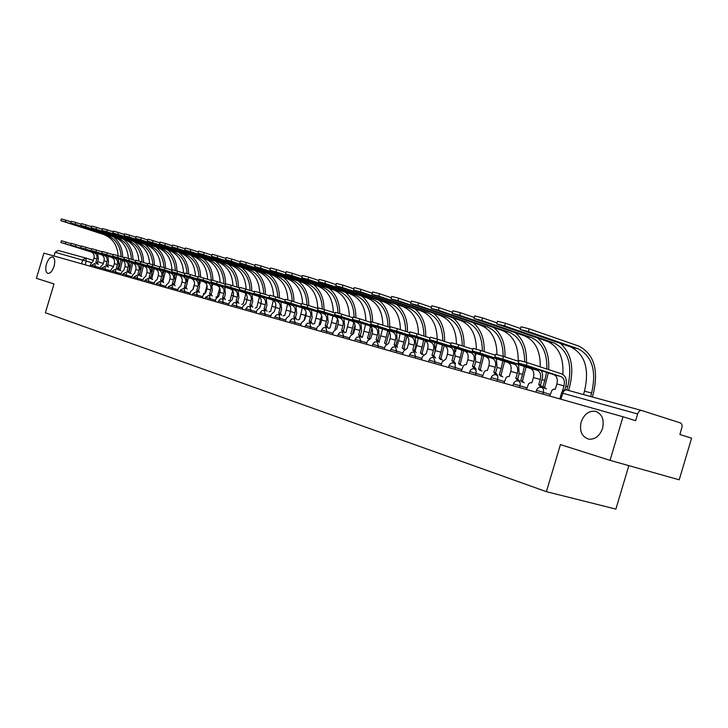 <?xml version="1.0" encoding="UTF-8"?>
<svg xmlns="http://www.w3.org/2000/svg" width="728" height="728" viewBox="0 0 728 728"><rect width="100%" height="100%" fill="white"/><g stroke="black" fill="none" stroke-linecap="round" stroke-linejoin="round"><path stroke-width="1.09" d="M581.153 422.04C584.12 414.15 588.907 410.583 595.504 411.329C602.038 413.85 604.386 419.528 602.557 428.355C599.781 435.844 595.258 439.466 588.998 439.212C581.89 437.037 579.279 431.313 581.153 422.04M46.446 264.082C48.13 259.232 50.196 256.866 52.653 256.993C54.846 258.131 55.31 261.243 54.054 266.33C52.37 271.162 50.314 273.528 47.884 273.419C45.655 272.308 45.181 269.196 46.446 264.082M610.046 460.351L560.423 444.608L546.41 491.673L45.382 312.776L53.999 283.92L36.4 278.333L43.917 253.144L623.013 416.771L610.046 460.351L679.206 479.807L691.6 438.165L679.907 434.525L682.118 426.544L681.836 424.369L680.744 423.032L641.723 410.519C639.939 410.246 638.574 411.393 637.628 413.968L561.588 392.929L559.805 398.908M628.837 465.638L615.897 509.1L546.41 491.673M623.013 416.771L635.617 420.702L637.628 413.968M54.036 256.001L55.146 252.298L58.158 250.468L85.677 258.012L58.149 250.468M60.87 242.47L61.38 240.759L65.893 242.051L65.374 243.78L60.861 242.479L91.082 251.924C93.612 253.035 94.567 255.119 93.939 258.158L92.929 261.552L90.782 263.782L90.063 266.184M97.37 262.826L98.389 259.423L97.707 253.517M96.005 262.408L97.47 262.854L98.189 264.401M96.697 263.946L95.878 262.362L96.888 258.959C97.516 255.91 96.56 253.817 94.03 252.707L65.374 243.78M71.144 243.689L65.893 242.051M60.87 220.63L61.38 218.928L65.902 220.184L65.383 221.922L60.861 220.657L103.522 234.443C112.522 237.938 117.381 245.027 118.109 255.701L117.59 257.548L112.722 256.156L143.962 265.957C146.583 267.112 147.556 269.315 146.883 272.545L145.809 276.158L143.434 278.496L142.679 281.044M119.447 270.325L118.7 269.378M120.984 259.805L118.682 269.324M120.129 269.815L122.486 260.305M118.801 269.406L120.912 270.771M122.668 257.13C122.513 248.512 119.383 241.723 113.277 236.755M71.089 221.858L65.902 220.184M65.383 221.922L106.506 235.153C115.57 238.693 120.448 245.855 121.112 256.638M70.734 245.072L71.253 243.334L75.83 244.644L75.303 246.401L70.725 245.081L101.156 254.6C103.704 255.719 104.659 257.821 104.022 260.897L103.003 264.337L100.81 266.584L100.082 269.014M107.526 265.629L108.545 262.189L107.862 256.211M106.152 265.201L107.626 265.656L108.372 267.231M106.861 266.767L106.015 265.165L107.043 261.725C107.68 258.631 106.725 256.52 104.168 255.391L75.303 246.401M81.254 246.346L75.83 244.644M80.844 247.729L81.363 245.982L86.013 247.311L85.485 249.085L80.835 247.748L111.466 257.33C114.032 258.467 114.997 260.588 114.351 263.709L113.313 267.185L111.084 269.451L110.347 271.908M117.918 268.495L118.955 265.019L118.273 258.959M116.544 268.077L118.018 268.532L118.791 270.124M117.272 269.66L116.398 268.031L117.445 264.546C118.091 261.416 117.126 259.286 114.551 258.149L85.485 249.085M91.619 249.067L86.013 247.311M70.762 222.968L71.28 221.248L75.867 222.522L75.348 224.279L70.752 222.996L113.714 236.891C122.75 240.413 127.637 247.566 128.374 258.331M129.766 273.173L129.402 272.445M131.322 262.526L129.102 271.762M130.439 272.672L132.824 262.999M130.54 272.7L129.375 272.345L131.24 273.628M133.015 259.787C132.86 251.078 129.702 244.226 123.56 239.221M81.236 224.26L75.867 222.522M75.348 224.279L116.762 237.628C125.871 241.186 130.767 248.412 131.45 259.295M80.899 225.371L81.418 223.623L86.086 224.916L85.558 226.699L80.89 225.398L124.142 239.403C133.233 242.952 138.147 250.159 138.884 261.034M141.896 265.311L139.694 274.52M140.995 275.594L143.416 265.784M141.096 275.621L140.322 275.384L141.814 276.558M143.607 262.499C143.443 253.699 140.276 246.783 134.089 241.741M91.628 226.708L86.086 224.916M85.558 226.699L127.263 240.158C136.427 243.744 141.35 251.024 142.033 262.007M91.2 250.459L91.737 248.685L96.451 250.041L95.923 251.833L91.2 250.478L122.031 260.133C124.615 261.279 125.58 263.427 124.925 266.584L123.878 270.097L121.603 272.39L120.857 274.884M128.574 271.444L129.63 267.913L128.938 261.78M127.191 271.016L128.674 271.471L129.475 273.091M127.937 272.618L127.045 270.971L128.101 267.44C128.756 264.273 127.791 262.116 125.198 260.97L95.923 251.833M102.248 251.852L96.451 250.041M101.829 253.262L102.366 251.469L107.162 252.834L106.616 254.654L101.82 253.28L132.86 263.008C135.463 264.164 136.436 266.33 135.772 269.533L134.707 273.091L132.387 275.402L131.632 277.923M139.494 274.456L140.559 270.889L139.867 264.674M138.102 274.028L139.603 274.483L140.413 276.13M138.875 275.657L137.956 273.983L139.021 270.416C139.685 267.203 138.711 265.028 136.109 263.864L106.616 254.654M113.149 254.709L107.162 252.834M112.722 256.129L113.268 254.318L124.324 257.648M150.687 277.55L151.761 273.937L151.078 267.631M149.286 277.113L150.796 277.577L151.642 279.243M150.086 278.769L149.14 277.068L150.214 273.455C150.887 270.206 149.913 268.004 147.293 266.83L117.59 257.548M91.291 227.828L91.819 226.062L96.56 227.373L96.023 229.174L91.282 227.855L134.826 241.978C143.971 245.554 148.903 252.825 149.64 263.809M151.806 278.587L154.263 268.632M151.915 278.615L152.643 279.552M154.454 265.283C154.291 256.392 151.096 249.404 144.872 244.326M102.284 229.229L96.56 227.373M96.023 229.174L138.029 242.752C147.229 246.355 152.179 253.699 152.871 264.783M152.734 268.15L152.107 271.926M101.947 230.348L102.484 228.565L107.289 229.893L106.752 231.713L101.938 230.376L145.782 244.617C154.973 248.221 159.933 255.564 160.67 266.666M162.954 281.427L165.374 271.553M163.045 281.709L163.736 282.619M165.575 268.132C165.402 259.141 162.189 252.088 155.929 246.974M113.213 231.813L107.289 229.893M106.752 231.713L149.058 245.409C158.304 249.04 163.281 256.447 163.973 267.631M163.836 271.071L163.518 273.346M112.876 232.933L113.413 231.122L118.309 232.478L117.754 234.316L112.867 232.969L157.002 247.32C166.439 251.051 171.426 258.658 171.972 270.152M174.42 284.202L176.768 274.547M174.92 285.294L175.111 285.767M176.968 271.053C176.795 261.962 173.564 254.846 167.258 249.686M124.424 234.462L118.309 232.478M117.754 234.316L160.369 248.13C169.66 251.788 174.656 259.259 175.357 270.561M175.221 274.056L175.057 275.366M123.897 259.077L124.452 257.239L129.402 258.649L128.847 260.515L123.897 259.095L155.346 268.969C157.985 270.143 158.959 272.372 158.276 275.648L157.193 279.297L154.773 281.663L153.999 284.248M162.162 280.717L163.254 277.059L162.572 270.67M160.761 280.28L162.28 280.753L163.145 282.437M161.589 281.954L160.606 280.235L161.698 276.576C162.38 273.291 161.407 271.053 158.759 269.879L128.847 260.515M135.799 260.66L129.402 258.649M124.088 235.59L124.634 233.761L129.602 235.126L129.047 236.991L124.079 235.626L168.514 250.095C177.996 253.854 183.01 261.525 183.556 273.127M186.086 287.323L188.443 277.614M188.643 274.056C188.479 264.865 185.221 257.666 178.879 252.47M135.936 237.182L129.602 235.126M129.047 236.991L171.963 250.923C181.308 254.609 186.332 262.153 187.023 273.573M186.887 277.122L186.823 277.686M135.372 262.098L135.927 260.242L140.959 261.671L140.395 263.554L135.363 262.126L167.031 272.072C169.679 273.255 170.661 275.502 169.97 278.824L168.869 282.519L166.393 284.912L165.611 287.524M173.937 283.966L175.048 280.262L174.356 273.792M172.527 283.529L174.056 284.002L174.957 285.713M173.382 285.23L172.372 283.483L173.473 279.77C174.174 276.449 173.191 274.183 170.534 273L140.395 263.554M147.584 263.754L140.959 261.671M135.599 238.311L136.154 236.454L141.205 237.847L140.641 239.739L135.59 238.347L180.326 252.944C189.844 256.72 194.886 264.464 195.441 276.185M194.558 283.611L192.947 289.171M199.927 283.811L200.418 280.753M200.628 277.141C200.455 267.831 197.179 260.56 190.791 255.319M147.748 239.985L141.205 237.847M140.641 239.739L183.866 253.79C193.266 257.503 198.307 265.129 198.999 276.676M147.147 265.201L147.711 263.318L152.825 264.774L152.252 266.685L147.138 265.229L179.015 275.248C181.681 276.449 182.664 278.724 181.964 282.082L180.844 285.831L178.324 288.243L177.532 290.9M186.022 287.305L187.142 283.547L186.459 276.986M184.612 286.868L186.141 287.342L187.069 289.08M185.485 288.588L184.439 286.823L185.558 283.055C186.268 279.689 185.285 277.404 182.61 276.203L152.252 266.685M159.678 266.93L152.825 264.774M147.42 241.105L147.975 239.23L153.117 240.64L152.543 242.561L147.402 241.141L192.438 255.856C202.002 259.659 207.071 267.476 207.626 279.306M207.043 285.449L205.041 292.702M204.249 293.202L203.394 293.73M212.467 285.704L212.703 283.975M212.913 280.316C212.758 270.898 209.455 263.536 203.012 258.249M159.887 242.852L153.117 240.64M152.543 242.561L196.069 256.729C205.724 260.579 210.792 268.495 211.275 280.462M159.241 268.386L159.814 266.475L165.019 267.959L164.437 269.897L159.232 268.414L191.309 278.515C194.003 279.716 194.995 282.027 194.276 285.431L193.148 289.225L190.563 291.664L189.762 294.349M198.426 290.727L199.563 286.923L198.871 280.271M197.006 290.29L198.553 290.763L199.508 292.529M197.916 292.037L196.833 290.245L197.971 286.432C198.689 283.019 197.698 280.699 195.004 279.488L164.437 269.897M172.108 270.188L165.019 267.959M159.55 243.971L160.114 242.078L165.347 243.507L164.765 245.454L159.541 244.016L204.877 258.849C214.487 262.681 219.565 270.57 220.129 282.519M217.299 296.678L215.834 297.17M219.692 287.906L217.353 296.633M225.216 288.079L225.307 287.287M225.525 283.793L231.249 285.267L230.63 287.351L224.943 285.74L258.058 296.214C260.833 297.479 261.843 299.936 261.061 303.576L259.851 307.644L256.957 310.219L256.101 313.095M225.525 283.62C225.38 274.056 222.058 266.603 215.561 261.252M172.354 245.8L165.347 243.507M164.765 245.454L208.599 259.75C218.3 263.627 223.387 271.608 223.878 283.702M171.662 271.662L172.245 269.724L177.541 271.226L176.95 273.191L171.662 271.69L203.949 281.863C206.652 283.083 207.644 285.412 206.916 288.861L205.769 292.711L203.13 295.177L202.32 297.898M211.166 294.249L212.312 290.39L211.63 283.638M209.737 293.803L211.293 294.285L212.276 296.078M210.674 295.577L209.564 293.757L210.711 289.89C211.439 286.432 210.447 284.093 207.735 282.864L176.95 273.191M184.876 273.546L177.541 271.226M172.017 246.919L172.591 244.999L177.905 246.455L177.323 248.43L172.008 246.974L217.645 261.925C227.291 265.775 232.396 273.737 232.96 285.813M232.614 290.681L230.121 300.227L228.592 300.7M238.466 287.551C238.484 277.614 235.135 269.87 228.437 264.328M185.167 248.83L177.905 246.455M177.323 248.43L221.467 262.854C231.213 266.748 236.327 274.811 236.809 287.032M184.439 275.029L185.021 273.064L190.408 274.593L189.808 276.585L184.43 275.057L216.917 285.303C219.647 286.532 220.639 288.898 219.901 292.392L218.746 296.287L216.043 298.78L215.215 301.547M224.251 297.861L225.416 293.957L224.725 287.105M222.823 297.415L224.379 297.898L225.398 299.718M223.778 299.217L222.632 297.361L223.805 293.448C224.543 289.944 223.551 287.569 220.812 286.341L189.808 276.585M198.007 276.995L190.408 274.593M184.839 249.959L185.412 248.011L190.827 249.486L190.226 251.479L184.821 250.004L230.758 265.092C240.449 268.96 245.573 276.995 246.137 289.189M245.855 293.702L243.261 303.867L241.705 304.331M251.761 290.963C251.779 280.908 248.412 273.082 241.669 267.495M198.344 251.952L190.827 249.486M190.226 251.479L234.689 266.039C244.471 269.961 249.604 278.096 250.095 290.436M197.561 278.487L198.153 276.504L203.64 278.05L203.039 280.071L197.552 278.515L230.257 288.843C232.996 290.081 233.997 292.474 233.251 296.014L232.068 299.972L229.302 302.493L228.474 305.287M237.692 301.574L238.875 297.615L238.192 290.654M236.263 301.128L237.829 301.61L238.884 303.458M237.255 302.957L236.072 301.074L237.255 297.106C238.001 293.548 237.01 291.145 234.261 289.899L203.039 280.071M211.511 280.535L203.64 278.05M198.016 253.071L198.598 251.105L204.104 252.598L203.503 254.627L197.998 253.126L244.226 268.332C253.963 272.226 259.113 280.335 259.678 292.656M259.423 296.951L256.747 307.607L255.164 308.053M265.42 294.476C265.438 284.284 262.053 276.376 255.264 270.743M211.903 255.164L204.104 252.598M203.503 254.627L248.275 269.305C258.094 273.255 263.254 281.463 263.745 293.939M211.065 282.045L211.666 280.034L217.244 281.609L216.635 283.656L211.056 282.073L243.962 292.474C246.719 293.73 247.72 296.15 246.965 299.745L245.764 303.749L242.943 306.297L242.096 309.136M251.515 305.387L252.716 301.374L252.034 294.312M250.077 304.941L251.651 305.432L252.743 307.307M251.105 306.797L249.877 304.886L251.078 300.864C251.843 297.261 250.841 294.831 248.075 293.566L216.635 283.656M225.407 284.193L217.244 281.609M211.566 256.274L212.157 254.281L217.772 255.801L217.153 257.858L211.548 256.338L258.076 271.671C267.849 275.594 273.027 283.784 273.591 296.232M273.355 300.409L270.607 311.438L268.996 311.884M279.452 298.071C279.47 287.751 276.067 279.761 269.233 274.083M225.844 258.467L217.772 255.801M217.153 257.858L262.235 272.672C272.099 276.64 277.277 284.93 277.768 297.534M265.729 309.318L266.949 305.241L266.266 298.071M264.291 308.872L265.875 309.354L267.003 311.266M265.347 310.756L264.082 308.809L265.301 304.732C266.075 301.074 265.074 298.607 262.289 297.343L230.63 287.351M239.712 287.951L231.249 285.267M225.516 259.577L226.117 257.557L231.832 259.095L231.204 261.188L225.498 259.641L272.317 275.102C282.146 279.051 287.332 287.323 287.888 299.918M287.66 304.077L284.857 315.388L283.219 315.816M293.885 301.765C293.903 291.318 290.472 283.238 283.592 277.514M240.204 261.871L231.832 259.095M231.204 261.188L276.594 276.13C286.495 280.125 291.691 288.488 292.183 301.228M239.257 289.471L239.876 287.405L245.664 289.034L245.036 291.145L239.248 289.507L272.554 300.063C275.357 301.337 276.358 303.831 275.575 307.516L274.347 311.639L271.38 314.25L270.507 317.171M280.353 313.349L281.59 309.218L280.908 301.938M278.906 312.904L280.498 313.395L281.663 315.333M280.007 314.824L278.697 312.84L279.934 308.708C280.726 304.996 279.716 302.502 276.913 301.219L245.036 291.145M254.436 291.819L245.664 289.034M239.867 262.972L240.486 260.924L246.301 262.49L245.673 264.61L239.849 263.036L286.969 278.633C296.842 282.61 302.056 290.982 302.593 303.731M302.357 307.944L299.508 319.446L297.843 319.856M306.17 312.712L304.131 319.911M308.727 305.569C308.745 294.976 305.287 286.805 298.362 281.044M254.982 265.374L246.301 262.49M245.673 264.61L291.364 279.689C301.301 283.711 306.515 292.156 307.007 305.023M253.981 293.357L254.609 291.255L260.515 292.911L259.878 295.058L253.972 293.393L287.487 304.022C290.299 305.314 291.3 307.835 290.499 311.575L289.253 315.761L286.222 318.391L285.34 321.357M295.404 317.508L296.66 313.322L295.978 305.924M293.957 317.062L295.559 317.554L296.76 319.528M295.095 319.01L293.739 316.999L294.986 312.794C295.796 309.036 294.785 306.506 291.964 305.214L259.878 295.058M269.615 295.805L260.515 292.911M254.654 266.475L255.273 264.401L261.206 265.993L260.569 268.141L254.636 266.539L302.038 282.264C312.212 286.423 317.435 295.14 317.717 308.435M317.481 311.912L314.578 323.614L312.885 324.024M321.676 315.442L319.237 324.424M323.996 309.473C324.015 298.744 320.538 290.481 313.568 284.675M270.215 268.978L261.206 265.993M260.569 268.141L306.57 283.356C316.553 287.396 321.785 295.932 322.267 308.945M269.151 297.352L269.788 295.222L275.812 296.915L275.157 299.09L269.142 297.388L302.848 308.099C305.678 309.4 306.688 311.957 305.878 315.752L304.613 320.001L301.492 322.668L300.6 325.671M310.901 321.794L312.175 317.535L311.493 310.019M309.455 321.339L311.056 321.84L312.312 323.842M310.629 323.323L309.227 321.276L310.492 317.008C311.311 313.195 310.31 310.629 307.471 309.327L275.157 299.09M285.249 299.918L275.812 296.915M269.897 270.079L270.516 267.977L276.567 269.597L275.921 271.772L269.87 270.152L317.563 286.004C327.773 290.19 333.014 298.999 333.288 312.439M333.042 316.007L330.093 327.909L328.374 328.301M334.935 329.256L336.363 323.787L331.695 322.522M336.645 328.847L338.293 323.278M339.712 313.504C339.73 302.63 336.236 294.267 329.211 288.415M285.922 272.7L276.567 269.597M275.921 271.772L322.231 287.123C332.25 291.2 337.501 299.827 337.974 312.995M337.51 318.728L336.363 323.787M284.784 301.474L285.431 299.317L291.573 301.028L290.918 303.239L284.775 301.51L318.682 312.294C321.53 313.613 322.54 316.198 321.703 320.056L320.42 324.36L317.226 327.063L316.325 330.112M326.872 326.199L328.155 321.876L327.482 314.241M325.416 325.744L327.027 326.244L328.319 328.283M326.626 327.764L325.179 325.68L326.463 321.348C327.3 317.481 326.29 314.878 323.441 313.559L290.918 303.239M301.374 304.158L291.573 301.028M285.594 273.792L286.231 271.662L292.401 273.309L291.746 275.521L285.576 273.874L333.551 289.853C343.789 294.066 349.049 302.966 349.313 316.562M349.067 320.211L346.064 332.332L344.763 332.432M351.551 333.997L350.86 333.661L352.498 328.164L347.693 326.863M352.725 333.424L355.046 325.098M355.892 317.681C355.928 306.643 352.407 298.161 345.327 292.256M302.111 276.549L292.401 273.309M291.746 275.521L338.356 291.009C348.43 295.122 353.69 303.849 354.145 317.199M353.762 322.395L352.498 328.164M300.91 305.714L301.565 303.531L307.835 305.278L307.161 307.525L300.901 305.769L334.989 316.625C337.856 317.954 338.866 320.575 338.019 324.488L336.718 328.865L333.442 331.595L332.523 334.689M343.325 330.74L344.626 326.362L343.962 318.591M341.869 330.284L343.479 330.794L344.826 332.869M343.125 332.332L341.623 330.221L342.924 325.826C343.78 321.894 342.77 319.255 339.894 317.927L307.161 307.525M318.018 308.526L307.835 305.278M301.792 277.623L302.439 275.466L308.736 277.131L308.062 279.388L301.765 277.705L350.022 293.821C360.296 298.052 365.565 307.052 365.829 320.793M365.565 324.542L362.508 336.891L361.68 336.818M368.55 339.03L367.458 338.256L369.114 332.678L364.164 331.34M369.187 338.52L371.926 328.292M372.563 322.004C372.618 310.783 369.069 302.184 361.925 296.214M318.819 280.507L308.736 277.131M308.062 279.388L354.973 295.013C365.356 299.317 370.625 308.435 370.789 322.386M370.461 326.381L369.114 332.678M317.545 310.101L318.209 307.88L324.606 309.664L323.924 311.939L317.535 310.155L351.815 321.084C354.691 322.431 355.701 325.088 354.845 329.065L353.517 333.506L350.159 336.263L349.222 339.412M360.287 335.426L361.616 330.976L360.942 323.068M360.451 335.481L358.831 334.971L360.451 335.481L361.843 337.592M360.132 337.055L358.567 334.898L359.905 330.439C360.769 326.444 359.759 323.778 356.875 322.431L323.924 311.939M335.189 313.049L324.606 309.664M318.5 281.572L319.155 279.388L325.58 281.09L324.906 283.374L318.473 281.663L366.994 297.907C377.313 302.175 382.591 311.256 382.846 325.161M382.573 329.001L379.17 341.514M385.986 344.417L384.557 342.997L386.25 337.328L381.144 335.945M386.222 343.507L389.234 332.023M389.708 327.363C390.017 315.561 386.468 306.534 379.042 300.3M336.063 284.603L325.58 281.09M324.906 283.374L372.108 299.135C382.528 303.467 387.806 312.694 387.951 326.799M387.651 330.676L386.25 337.328M334.716 314.623L335.39 312.376L341.923 314.187L341.232 316.507L334.698 314.678L369.16 325.689C372.054 327.045 373.064 329.739 372.19 333.779L370.843 338.283L367.394 341.077L366.439 344.271M377.786 340.258L379.133 335.735L378.469 327.691M377.95 340.313L376.321 339.803L377.95 340.313L379.397 342.46M377.677 341.923L376.058 339.73L377.413 335.199C378.296 331.14 377.286 328.428 374.383 327.072L341.232 316.507M352.916 317.708L341.923 314.187M335.754 285.658L336.409 283.438L342.979 285.167L342.287 287.487L335.726 285.749L384.511 302.129C394.849 306.415 400.145 315.588 400.391 329.657M403.703 349.413L402.193 347.884L403.913 342.124L398.644 340.695L397.042 346.082M403.867 348.394L407.007 336.172M404.04 348.448L404.859 348.976M407.425 331.923C407.744 319.929 404.167 310.792 396.687 304.504M353.881 288.834L342.979 285.167M342.287 287.487L389.78 303.394C400.227 307.753 405.523 317.071 405.66 331.349M405.35 335.28L403.913 342.124M400.109 333.606L398.644 340.695M352.443 319.301L353.126 317.008L359.805 318.864L359.104 321.212L352.425 319.355L387.059 330.439C389.981 331.804 390.991 334.543 390.09 338.638L388.725 343.225L385.176 346.055L384.211 349.294M395.841 345.245L397.215 340.649L396.551 332.459M396.014 345.3L394.385 344.79L396.014 345.3L397.515 347.484M395.777 346.947L394.112 344.708L395.477 340.103C396.378 335.99 395.368 333.242 392.456 331.868L359.104 321.212M371.244 322.531L359.805 318.864M353.571 289.871L354.236 287.624L360.952 289.38L360.242 291.746L353.535 289.971L402.584 306.479C412.949 310.792 418.245 320.056 418.482 334.279M421.94 354.463L420.384 352.916L422.131 347.074L416.698 345.6L415.178 350.687M422.067 353.435L425.316 340.686M422.249 353.49L420.666 352.998L423.487 354.627M425.698 336.609C426.035 324.433 422.431 315.179 414.896 308.845M372.281 293.202L360.952 289.38M360.242 291.746L408.017 307.789C418.5 312.175 423.796 321.594 423.924 336.036M423.605 340.076L422.131 347.074M418.2 338.338L416.698 345.6M370.77 324.124L371.453 321.803L378.278 323.696L377.568 326.08L370.743 324.188L405.551 335.335C408.481 336.727 409.491 339.494 408.572 343.661L407.189 348.321L403.539 351.178L402.557 354.481M414.487 350.396L415.879 345.727L415.224 337.392M414.669 350.45L413.031 349.941L414.669 350.45L416.225 352.68M414.478 352.134L412.749 349.859L414.141 345.172C415.06 340.986 414.05 338.202 411.12 336.818L377.568 326.08M390.181 327.518L378.278 323.696M371.981 294.221L372.654 291.946L379.516 293.739L378.797 296.141L371.944 294.339L421.239 310.974C431.622 315.315 436.927 324.67 437.164 339.057M440.768 359.668L439.166 358.121L440.931 352.179L435.326 350.659L433.815 355.728M440.859 358.64L444.171 345.572M441.041 358.695L439.457 358.203L441.041 358.695L442.451 360.196M444.562 341.45C444.908 329.074 441.286 319.701 433.688 313.313M391.309 297.725L379.516 293.739M378.797 296.141L426.854 312.33C437.355 316.735 442.66 326.253 442.77 340.868M442.451 345.017L440.931 352.179M436.864 343.225L435.326 350.659M389.708 329.111L390.408 326.763L397.379 328.683L396.66 331.113L389.689 329.183L424.642 340.404C427.591 341.805 428.601 344.617 427.664 348.849L426.253 353.59L422.504 356.483L421.512 359.832M433.752 355.71L435.162 350.969L434.525 342.479M433.943 355.774L432.305 355.255L433.943 355.774L435.553 358.039M433.797 357.494L431.995 355.173L433.415 350.414C434.352 346.164 433.351 343.334 430.403 341.933L396.66 331.113M409.773 332.678L397.379 328.683M391.018 298.726L391.7 296.414L398.716 298.243L397.989 300.682L390.981 298.844L440.504 315.615C450.914 319.983 456.229 329.447 456.447 344.007M460.205 365.046L458.558 363.49L460.351 357.448L455.2 356.056M460.251 364.009L463.636 350.687M460.442 364.073L458.858 363.572L461.898 365.574M464.036 346.437C464.391 333.861 460.751 324.36 453.098 317.936M411.002 302.411L398.716 298.243M397.989 300.682L446.31 317.017C456.829 321.448 462.144 331.058 462.244 345.855M461.907 350.123L460.351 357.448M456.137 348.275L455.61 351.633M409.291 334.279L410.01 331.886L417.144 333.852L416.407 336.327L409.273 334.352L444.389 345.645C447.347 347.056 448.348 349.913 447.401 354.218L445.964 359.022L442.105 361.962L441.095 365.365M453.662 361.215L455.1 356.383L454.463 347.729M453.863 361.27L452.215 360.76L453.863 361.27L455.537 363.591M461.798 369.551L455.264 367.522L455.146 364.3L451.897 360.669L453.344 355.828C454.299 351.506 453.298 348.63 450.332 347.22L416.407 336.327M430.048 338.01L417.144 333.852M410.71 303.385L411.402 301.037L418.582 302.894L417.845 305.378L410.665 303.512L460.424 320.411C470.861 324.806 476.176 334.389 476.367 349.149M480.28 370.598L478.587 369.032L480.416 362.899L475.812 361.652M480.298 369.56L483.747 355.956M480.489 369.624L478.906 369.123L481.991 371.134M484.165 351.579C484.53 338.802 480.862 329.174 473.155 322.704M431.376 307.262L418.582 302.894M417.845 305.378L466.42 321.858C476.958 326.317 482.264 336.027 482.355 350.996M482 355.401L480.416 362.899M476.048 353.48L475.848 354.982M429.575 339.621L430.294 337.191L437.601 339.193L436.846 341.714L429.547 339.694L464.801 351.06C467.767 352.479 468.768 355.382 467.804 359.759L466.348 364.655L464.883 364.655L463.372 365.738L461.343 371.089M474.256 366.894L475.721 361.989L475.093 353.171M474.456 366.958L472.818 366.448L474.456 366.958L476.203 369.324M474.429 368.768L472.49 366.348L473.955 361.434C474.929 357.029 473.928 354.117 470.952 352.689L436.846 341.714M451.041 343.543L437.601 339.193M431.094 308.208L431.795 305.824L439.148 307.716L438.393 310.246L431.049 308.344L481.017 325.371C491.491 329.811 496.805 339.512 496.951 354.49M501.037 376.34L499.29 374.765L501.155 368.532L497.151 367.44M501.01 375.302L504.531 361.406M501.21 375.366L499.626 374.865L502.757 376.876M504.968 356.893C505.35 343.898 501.656 334.143 493.893 327.627M452.479 312.285L439.148 307.716M438.393 310.246L487.223 326.872C497.761 331.349 503.075 341.159 503.148 356.301M502.784 360.842L501.155 368.532M450.568 345.154L451.305 342.679L458.776 344.726L458.021 347.292L450.541 345.236L485.922 356.656C488.907 358.103 489.908 361.043 488.916 365.492L487.432 370.479L485.922 370.47L484.366 371.562L482.291 377.004M495.568 372.781L497.051 367.786L496.432 358.786M495.777 372.845L494.13 372.336L495.777 372.845L497.588 375.257M495.814 374.72L493.784 372.236L495.277 367.221C496.278 362.753 495.286 359.796 492.292 358.349L458.021 347.292M472.8 349.276L458.776 344.726M452.206 313.204L452.925 310.783L460.442 312.712L459.677 315.288L452.161 313.349L502.32 330.503C513.158 335.189 518.445 345.418 518.19 361.206M522.513 382.273L520.711 380.699L522.604 374.356L519.246 373.446M522.431 381.235L526.035 367.039M522.64 381.299L521.057 380.799L524.233 382.81M526.481 362.389C526.881 349.167 523.159 339.275 515.333 332.723M474.347 317.49L460.442 312.712M459.677 315.288L508.745 332.059C519.301 336.564 524.606 346.483 524.651 361.825M524.278 366.475L522.604 374.356M472.326 350.887L473.073 348.375L480.735 350.468L479.961 353.08L472.299 350.969L507.798 362.462C510.792 363.918 511.784 366.903 510.774 371.435L509.263 376.503L507.698 376.485L506.096 377.605L503.976 383.137M517.635 378.879L519.146 373.792L518.536 364.61M517.854 378.942L516.207 378.424L517.854 378.942L519.737 381.399M517.954 380.881L515.843 378.323L517.362 373.227C518.381 368.677 517.39 365.674 514.396 364.209L479.961 353.08M495.368 355.219L480.735 350.468M474.083 318.382L474.811 315.925L482.518 317.89L481.745 320.511L474.037 318.536L524.378 335.817C535.226 340.531 540.504 350.878 540.221 366.876M544.726 388.406L542.879 386.841L544.799 380.38L542.142 379.661M544.608 387.378L548.293 372.863M544.826 387.442L543.243 386.941L546.455 388.952M548.648 369.624C549.476 355.482 545.763 344.936 537.537 337.992M497.024 322.895L482.518 317.89M481.745 320.511L531.03 337.419C542.005 342.215 547.274 352.752 546.837 369.032M546.528 372.29L544.799 380.38M494.885 356.829L495.641 354.281L503.503 356.42L502.711 359.077L494.858 356.92L530.457 368.468C533.46 369.942 534.452 372.982 533.415 377.586L531.877 382.746L530.257 382.728L528.61 383.847L526.444 389.48M540.495 385.185L542.597 377.14L542.469 373.637L541.432 370.643M540.722 385.258L539.084 384.739L540.722 385.258L542.678 387.76M540.904 387.269L538.702 384.63L540.249 379.443C541.286 374.811 540.303 371.762 537.3 370.288L502.711 359.077M518.773 361.397L503.503 356.42M496.778 323.742L497.515 321.257L505.423 323.268L504.622 325.935L496.724 323.914L547.219 341.323C558.531 346.364 563.763 357.393 562.908 374.438M504.622 325.935L554.117 342.988C568.222 350.259 572.781 364.801 567.785 386.623L566.793 389.971M568.541 390.454L569.514 387.178C574.365 367.94 571.362 353.353 560.515 343.443M520.565 328.51L505.423 323.268M518.29 362.999L519.064 360.406L527.127 362.589L526.317 365.301L518.263 363.099L553.953 374.702C556.966 376.185 557.939 379.279 556.884 383.965L555.318 389.216L553.644 389.189L551.942 390.326L549.731 396.059M564.746 389.899L565.765 386.468C567.203 380.125 565.893 375.948 561.834 373.937L527.127 362.589M526.317 365.301L561.042 376.585C564.064 378.078 565.037 381.172 563.972 385.895L562.398 391.173M520.32 329.32L521.075 326.79L529.183 328.838L528.373 331.559L520.265 329.502L570.907 347.029C585.039 354.354 589.562 369.069 584.493 391.154L583.483 394.549M528.373 331.559L578.05 348.748C592.192 356.101 596.714 370.88 591.6 393.093L590.59 396.496M592.346 396.978L593.338 393.648C598.816 369.86 593.984 354.017 578.842 346.119L529.183 328.838M550.222 394.421L536.481 390.308L535.926 392.164M526.926 387.869L513.449 383.838L512.903 385.658M504.449 381.545L491.218 377.595L490.69 379.379M482.755 375.448L469.769 371.562L469.241 373.318M454.754 369.223L455.264 367.522L449.895 365.938L449.04 365.738L448.53 367.467M441.541 363.854L429.01 360.105L428.501 361.807M421.949 358.34L409.637 354.663L409.136 356.338M402.994 353.007L390.881 349.385L390.39 351.042M384.648 347.848L372.736 344.289L372.245 345.918M366.866 342.852L355.146 339.348L354.673 340.95M349.64 338.001L338.111 334.552L337.637 336.136M332.933 333.306L321.585 329.911L321.121 331.468M316.726 328.747L305.551 325.407L305.096 326.945M301.001 324.324L289.999 321.03L289.544 322.55M285.731 320.029L274.893 316.789L274.447 318.282M270.898 315.861L260.224 312.667L259.778 314.132M256.484 311.811L245.964 308.654L245.527 310.11M242.47 307.871L232.105 304.759L231.677 306.197M228.847 304.031L218.618 300.973L218.2 302.384M215.588 300.309L205.505 297.288L205.087 298.68M202.684 296.678L192.738 293.702L192.328 295.077M190.117 293.147L180.307 290.208L179.907 291.564M177.887 289.708L168.204 286.805L167.804 288.151M165.966 286.35L156.411 283.492L156.019 284.821M154.345 283.083L144.918 280.262L144.526 281.572M143.016 279.898L133.715 277.113L133.324 278.405M131.968 276.795L122.777 274.037L122.404 275.321M121.194 273.764L112.121 271.044L111.739 272.308M110.674 270.807L101.711 268.122L101.347 269.369M100.409 267.922L91.555 265.265L91.191 266.503M561.597 392.874C562.589 390.499 564.291 389.526 566.702 389.944L641.577 410.483L566.375 389.871L564.691 390.29L563.254 391.864L560.888 399.217M91.328 262.553L55.146 252.298M85.158 264.792L86.286 261.006L85.804 258.049L82.719 259.951L81.572 263.782M85.84 258.067L93.284 260.351L85.795 258.049M97.698 261.716L103.267 263.427L97.698 261.716M107.762 264.81L113.495 266.575L107.762 264.81M542.788 394.103L543.334 392.274C543.88 389.771 543.27 388.142 541.505 387.396L541.505 387.396C539.13 386.978 537.455 387.933 536.49 390.272M519.592 387.551L520.311 383.519L519.765 382.009L518.391 380.971C516.052 380.562 514.405 381.499 513.458 383.802M497.215 381.226L497.925 377.268L497.406 375.794L496.087 374.784C493.784 374.374 492.164 375.302 491.236 377.559M475.621 375.12L476.321 371.235L474.556 368.805C472.29 368.395 470.697 369.305 469.778 371.526M434.589 363.527L435.089 361.852L433.651 357.448L430.83 357.794L429.019 360.078M415.087 358.021L415.579 356.365L414.205 352.052L411.429 352.388L409.646 354.627M396.214 352.689L396.696 351.06L395.386 346.819L392.656 347.156L390.891 349.367M377.95 347.529L378.424 345.927L377.168 341.769L374.474 342.087L372.736 344.262M360.251 342.524L360.724 340.95L359.523 336.864L356.866 337.182L355.155 339.321M343.106 337.683L343.571 336.136L342.424 332.123L339.803 332.432L338.111 334.534M326.481 332.978L326.936 331.458L325.835 327.518L323.25 327.818L321.594 329.893M310.356 328.428L310.801 326.927L309.755 323.05L307.198 323.341L305.56 325.389M294.704 324.006L295.14 322.522L294.139 318.709L291.619 319.001L289.999 321.021M279.507 319.71L279.943 318.254L278.979 314.505L276.494 314.787L274.902 316.771M264.746 315.543L265.174 314.105L264.255 310.419L261.798 310.692L260.224 312.649M250.405 311.484L250.823 310.073L249.941 306.442L247.52 306.716L245.964 308.645M236.464 307.544L236.873 306.151L236.036 302.584L233.633 302.848L232.105 304.75M222.895 303.713L223.314 302.338L222.504 298.826L220.138 299.09L218.627 300.964M209.709 299.991L210.11 298.626L209.336 295.168L205.505 297.279M196.869 296.36L197.27 295.022L196.524 291.61L192.747 293.693M184.375 292.829L184.766 291.509L184.057 288.151L180.317 290.199M172.199 289.389L172.591 288.079L171.908 284.775L168.214 286.796M160.333 286.04L160.724 284.748L160.069 281.49L156.42 283.483M148.776 282.773L148.53 278.287L144.918 280.253M137.51 279.588L137.283 275.166L133.715 277.104M126.517 276.485L126.317 272.117L122.786 274.037M115.797 273.455L115.615 269.151L112.121 271.034M105.342 270.498L105.169 266.248L101.72 268.113M95.122 267.613L94.977 263.418L91.555 265.256M449.049 365.702C449.959 363.518 451.524 362.626 453.744 363.026L453.753 363.026M93.939 258.158L96.888 258.959M91.082 251.924L94.03 252.707M119.965 265.028L119.028 264.774M106.506 235.153L103.522 234.443M104.022 260.897L107.043 261.725M101.156 254.6L104.168 255.391M114.351 263.709L117.445 264.546M111.466 257.33L114.551 258.149M130.276 267.831L129.693 267.676M116.762 237.628L113.714 236.891M127.263 240.158L124.142 239.403M124.925 266.584L128.101 267.44M122.031 260.133L125.198 260.97M135.772 269.533L139.021 270.416M132.86 263.008L136.109 263.864M146.883 272.545L150.214 273.455M143.962 265.957L147.293 266.83M138.029 242.752L134.826 241.978M149.058 245.409L145.782 244.617M160.369 248.13L157.002 247.32M158.276 275.648L161.698 276.576M155.346 268.969L158.759 269.879M171.963 250.923L168.514 250.095M169.97 278.824L173.473 279.77M167.031 272.072L170.534 273M183.866 253.79L180.326 252.944M181.964 282.082L185.558 283.055M179.015 275.248L182.61 276.203M206.98 288.652L206.297 288.47M196.069 256.729L192.438 255.856M194.276 285.431L197.971 286.432M191.309 278.515L195.004 279.488M219.965 292.183L218.773 291.855M208.599 259.75L204.877 258.849M206.916 288.861L210.711 289.89M203.949 281.863L207.735 282.864M233.306 295.805L231.586 295.341M221.467 262.854L217.645 261.925M219.901 292.392L223.805 293.448M216.917 285.303L220.812 286.341M247.019 299.526L244.735 298.908M234.689 266.039L230.758 265.092M233.251 296.014L237.255 297.106M230.257 288.843L234.261 289.899M261.125 303.358L258.249 302.575M248.275 269.305L244.226 268.332M246.965 299.745L251.078 300.864M243.962 292.474L248.075 293.566M275.639 307.298L272.126 306.342M262.235 272.672L258.076 271.671M261.061 303.576L265.301 304.732M258.058 296.214L262.289 297.343M290.563 311.356L286.395 310.219M276.594 276.13L272.317 275.102M275.575 307.516L279.934 308.708M272.554 300.063L276.913 301.219M305.478 315.397L301.064 314.205M291.364 279.689L286.969 278.633M290.499 311.575L294.986 312.794M287.487 304.022L291.964 305.214M320.693 319.537L316.161 318.3M306.57 283.356L302.038 282.264M305.878 315.752L310.492 317.008M302.848 308.099L307.471 309.327M322.231 287.123L317.563 286.004M321.703 320.056L326.463 321.348M318.682 312.294L323.441 313.559M338.356 291.009L333.551 289.853M338.019 324.488L342.924 325.826M334.989 316.625L339.894 317.927M354.973 295.013L350.022 293.821M354.845 329.065L359.905 330.439M351.815 321.084L356.875 322.431M372.108 299.135L366.994 297.907M372.19 333.779L377.413 335.199M369.16 325.689L374.383 327.072M389.78 303.394L384.511 302.129M390.09 338.638L395.477 340.103M387.059 330.439L392.456 331.868M408.017 307.789L402.584 306.479M408.572 343.661L414.141 345.172M405.551 335.335L411.12 336.818M426.854 312.33L421.239 310.974M427.664 348.849L433.415 350.414M424.642 340.404L430.403 341.933M446.31 317.017L440.504 315.615M447.401 354.218L453.344 355.828M444.389 345.645L450.332 347.22M466.42 321.858L460.424 320.411M467.804 359.759L473.955 361.434M464.801 351.06L470.952 352.689M487.223 326.872L481.017 325.371M488.916 365.492L495.277 367.221M485.922 356.656L492.292 358.349M508.745 332.059L502.32 330.503M510.774 371.435L517.362 373.227M507.798 362.462L514.396 364.209M531.03 337.419L524.378 335.817M533.415 377.586L540.249 379.443M530.457 368.468L537.3 370.288M567.785 386.623L565.865 386.104M554.117 342.988L547.219 341.323M556.884 383.965L563.972 385.895M553.953 374.702L561.042 376.585M591.6 393.093L584.493 391.154M578.05 348.748L570.907 347.029M595.504 411.329L596.605 411.675M95.969 262.389L97.47 262.854M120.229 269.842L118.764 269.396M106.115 265.192L107.626 265.656M116.507 268.059L118.018 268.532M127.145 270.998L128.674 271.471M138.056 274.01L139.603 274.483M149.249 277.104L150.796 277.577M160.715 280.271L162.28 280.753M172.481 283.52L174.056 284.002M184.557 286.85L186.141 287.342M196.951 290.272L198.553 290.763M209.682 293.794L211.293 294.285M222.759 297.397L224.379 297.898M236.2 301.11L237.829 301.61M250.013 304.923L251.651 305.432M225.562 283.665L224.952 285.704M264.219 308.845L265.875 309.354M278.842 312.885L280.498 313.395M293.885 317.035L295.559 317.554M309.373 321.312L311.056 321.84M325.334 325.716L327.027 326.244M341.778 330.257L343.479 330.794"/></g></svg>
